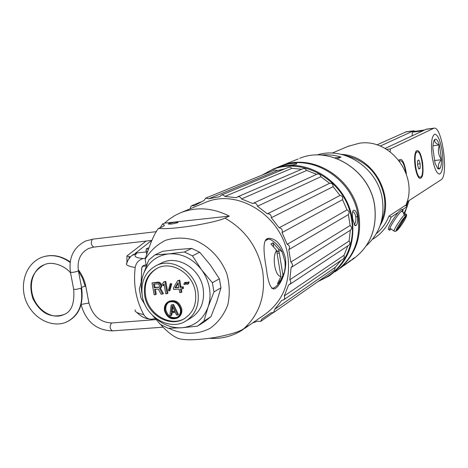 <?xml version="1.0" encoding="UTF-8"?>
<svg xmlns="http://www.w3.org/2000/svg" width="468" height="468" viewBox="0 0 468 468"><rect width="100%" height="100%" fill="white"/><g stroke="black" fill="none" stroke-linecap="round" stroke-linejoin="round"><path stroke-width="0.7" d="M142.407 266.362L146.332 265.988M146.349 265.947L145.144 259.307C150.222 250.895 157.055 244.548 165.643 240.259C174.903 237.487 184.503 237.416 194.431 240.049C208.968 245.911 220.878 258.283 226.886 273.827C229.712 284.515 229.987 294.951 227.717 305.142C223.991 314.642 218.263 322.276 210.536 328.045C197.923 334.948 182.701 334.971 168.802 328.279M142.313 266.479L141.459 269.802M285.252 257.622C288.007 271.662 278.7 288.487 274.061 288.92C270.551 288.814 268 282.157 266.409 268.942C263.894 254.539 261.858 238.756 268.556 238.329C276.021 238.265 281.59 244.694 285.252 257.622M245.039 328.156L263.923 315.122C283.023 301.655 291.002 281.964 287.873 256.054C282.45 216.351 238.072 188.072 205.587 202.387L179.899 213.057L174.798 215.572L168.86 219.469L164.525 223.154L162.601 223.961L160.138 227.758M209.588 338.305C221.422 339.06 232.263 336.352 242.108 330.18L248.028 325.763L243.881 328.624C259.629 314.133 265.894 294.992 262.665 271.194C257.944 247.449 245.367 229.759 224.95 218.111C220.773 220.176 210.898 222.604 195.326 225.383C177.003 228.214 164.724 229.209 158.488 228.361C154.522 233.169 150.076 243.483 145.144 259.307M160.618 324.529C166.959 331.566 172.803 336.182 178.162 338.387C184.556 340.499 196.806 340.195 214.917 337.486C230.262 334.561 239.914 331.607 243.881 328.624M164.525 223.154L229.302 216.111C212.922 207.845 196.899 206.645 181.221 212.513M229.302 216.111L224.95 218.111M203.872 203.1L205.587 202.387M158.488 228.361C162.08 227.097 164.075 226.056 164.479 225.219L162.601 223.961M168.796 223.622C173.207 222.341 176.29 221.914 178.051 222.341L177.536 222.674C173.125 223.967 170.03 224.394 168.264 223.967L168.796 223.622M146.273 251.971L137.13 252.878L134.936 255.312L135.264 256.534L137.498 257.71L143.103 258.582L145.466 258.026M132.579 254.908L137.13 252.878M146.121 264.707L143.214 265.619L141.786 267.532L141.155 281.566M136.463 253.404L131.537 255.733C128.448 259.126 126.974 261.483 127.12 262.817C124.857 264.584 127.542 266.152 135.188 267.532C133.175 284.515 136.036 300.21 143.764 314.607C145.507 317.538 148.052 319.094 151.392 319.264L155.23 318.644M143.103 258.582C138.715 259.857 136.077 262.84 135.188 267.532M143.764 314.607C137.206 313.186 134.345 311.589 135.188 309.828M130.32 256.891L126.922 256.043L127.237 255.709L146.127 241.073M151.626 240.435L135.369 253.252M148.192 249.21L146.297 248.824L148.736 247.765M147.432 251.392L146.098 250.983L146.285 248.964M280.648 274.851L280.262 272.546M276.752 251.421L279.016 251.427M279.302 253.17L277.044 253.194M266.415 239.37L267.228 239.288M271.627 288.171L273.236 288.165L275.465 286.978C279.911 282.935 282.883 278.01 284.386 272.189L285.17 267.322L285.024 261.694L282.21 252.012C279.501 246.648 275.547 242.459 270.34 239.458L272.177 240.587M265.309 240.774L267.953 239.212L270.34 239.458M273.628 246.613L273.002 242.828L278.635 249.146L282.21 252.012M278.635 249.146L282.964 275.237L279.577 282.333L277.524 283.655L280.929 276.529C278.115 276.255 276.038 272.715 274.693 265.906C273.727 258.857 274.353 253.668 276.57 250.333L270.913 243.986L273.002 242.828M279.577 282.333L279.297 280.642M282.964 275.237L284.386 272.189M276.57 250.333L280.929 276.529M145.103 304.955L140.962 298.011L139.335 289.095L143.079 275.108C147.537 262.718 156.078 255.639 168.702 253.872L154.972 254.873L148.725 260.085L143.079 275.108C141.207 281.005 140.833 287.188 141.95 293.647M168.702 253.872C181.572 253.094 192.518 258.389 201.538 269.755C205.598 275.289 208.225 281.391 209.424 288.066C210.547 294.741 210.097 301.076 208.067 307.084L213.964 291.903L212.373 282.754L201.538 269.755L192.442 255.861L184.392 251.989L168.702 253.872M154.949 317.573C162.999 324.862 171.972 328.261 181.871 327.758C194.512 326.389 203.247 319.498 208.067 307.084L203.902 321.112L210.951 316.696L216.754 301.813L220.949 287.82L213.964 291.903M198.806 325.318L204.586 321.68L210.951 316.696M220.949 287.82L219.381 278.782L210.366 265.052L199.69 252.24L191.728 248.42L177.975 249.456L162.607 251.31L154.972 254.873M152.767 315.654L160.319 324.342L168.164 328.279L181.871 327.758L197.478 326.155L203.902 321.112M199.69 252.24L192.442 255.861M191.728 248.42L184.392 251.989M219.381 278.782L212.373 282.754M81.59 287.674L81.046 288.206L75.91 289.435L73.663 289.218L70.463 272.323M78.448 271.007L82.602 278.337L85.158 286.293L85.685 285.772M85.158 286.293L81.52 287.293M186.697 320.527L190.78 318.047C200.737 311.688 204.867 301.872 203.165 288.598C200.275 268.767 177.822 254.773 162.144 262.712L161.156 263.191M197.911 291.576C194.986 271.569 172.347 257.429 156.558 265.426C145.185 271.61 140.441 281.888 142.325 296.262C145.425 316.9 169.515 331.075 185.463 321.276C195.489 314.87 199.637 304.972 197.911 291.576M195.378 291.792C192.705 273.546 172.037 260.67 157.652 268.024C147.356 273.669 143.062 283.011 144.77 296.057C147.584 314.824 169.463 327.729 183.971 318.883C193.155 313.057 196.958 304.024 195.378 291.792M154.516 289.382L155.47 294.659L154.13 294.77L152.001 282.959L158.523 282.637L160.77 285L160.863 286.785L159.565 288.434L162.624 294.056L161.056 294.185L158.313 289.054L154.516 289.382M158.488 287.504L159.114 287.194L159.559 285.878L158.523 283.918L153.562 284.099L154.247 287.873L159.132 287.165M170.931 284.368L169.135 290.944L168.369 290.493L170.165 283.924L170.931 284.368L171.721 283.953L169.919 290.517L169.135 290.944M177.635 280.689L178.992 280.566L180.209 287.422L182.485 287.229L182.754 288.75L180.484 288.943L181.11 292.494L179.753 292.605L179.121 289.06L173.686 289.528L173.417 288.007L177.635 280.689L179.77 280.156L180.987 287.001L183.257 286.802L183.526 288.323L182.754 288.75M175.003 287.873L178.852 287.539L177.992 282.719L175.003 287.873L178.788 287.188M184.989 284.427L183.854 284.526L184.451 282.672L185.585 282.567L184.989 284.427L185.761 284.012L186.358 282.151L184.451 282.672M187.182 282.432L188.323 282.327L187.726 284.193L186.586 284.292L187.182 282.432L189.095 281.911L188.493 283.772L187.726 284.193M167.111 293.676L165.76 293.787L163.999 283.947L162.969 285.837L162.607 283.813L163.636 281.929L164.982 281.806L167.111 293.676L167.901 293.249L165.777 281.397L163.636 281.929M164.496 310.606C166.854 317.596 171.112 320.094 177.273 318.105C180.274 316.216 181.514 313.279 180.987 309.307C178.682 302.392 174.476 299.859 168.363 301.708C165.245 303.58 163.958 306.546 164.496 310.606M180.373 309.36C178.232 302.954 174.336 300.614 168.679 302.328C165.801 304.06 164.607 306.803 165.105 310.559C167.287 317.023 171.229 319.334 176.927 317.497C179.706 315.754 180.859 313.039 180.373 309.36M172.733 304.879L177.735 314.976L176.553 315.069L175.295 312.489L171.358 312.8L171.042 315.49L169.866 315.584L171.159 305.007L173.517 304.434L178.513 314.525L177.735 314.976M172.101 305.82L171.393 311.904L174.938 311.624L172.101 305.82M157.599 268.047C147.894 273.868 143.887 283.064 145.577 295.63C148.391 314.373 170.241 327.261 184.743 318.421L184.918 318.322M168.819 301.456L169.153 301.269C175.254 299.421 179.46 301.954 181.759 308.857C182.286 312.829 181.046 315.754 178.051 317.643L177.629 317.895M155.382 289.306L156.271 294.232L155.47 294.659M152.001 282.959L158.161 282.069L160.354 282.9L161.203 283.848L161.747 285.591L161.167 287.434L160.36 288.013L163.414 293.629L162.624 294.056M164.139 284.731L162.969 285.837M170.165 283.924L170.955 283.503L171.721 283.953M181.321 288.873L181.888 292.067L181.11 292.494M168.925 302.205C166.421 304.024 165.409 306.663 165.894 310.108C167.983 316.432 171.844 318.784 177.471 317.164M171.159 305.007L173.517 304.434M172.095 312.741L171.826 315.04L171.042 315.49M154.428 284.023L155.048 287.451L159.179 287.095M178.121 283.427L175.781 287.451M172.692 307.031L172.177 311.454L174.757 311.249M159.565 288.434L160.36 288.013M160.372 287.855L161.167 287.434M160.863 286.785L161.659 286.369M160.951 286.012L161.747 285.591M160.77 285L161.565 284.585M160.407 284.263L161.203 283.848M159.553 283.315L160.354 282.9M158.523 282.637L159.325 282.222M157.359 282.485L158.161 282.069M154.247 287.873L155.048 287.451M164.982 281.806L165.777 281.397M178.992 280.566L179.77 280.156M182.485 287.229L183.257 286.802M180.209 287.422L180.987 287.001M185.585 282.567L186.358 282.151M188.323 282.327L189.095 281.911M171.393 311.904L172.177 311.454M319.597 280.431C341.944 271.867 356.031 245.881 351.62 219.796C346.449 177.834 295.29 152.036 264.18 174.271M317.965 281.572L328.91 276.161C347.303 262.993 355.101 244.15 352.322 219.632C347.478 181.953 305.154 155.358 273.441 168.966L261.975 175.172M353.51 210.272C355.165 209.863 356.511 211.928 357.546 216.468C357.956 221.253 357.417 224.301 355.914 225.605L354.943 225.547L352.802 219.34C352.164 215.274 352.258 212.39 353.083 210.694L352.708 211.542M334.971 271.896C353.147 258.88 360.869 240.283 358.143 216.105C353.393 178.946 311.624 152.755 280.274 166.198L278.676 166.848M355.914 225.605L354.13 224.307M357.546 216.468L355.815 216.859C356.113 220.697 355.633 223.142 354.381 224.201M296.197 164.174C293.81 164.999 280.823 166.339 281.414 166.216L281.947 165.929C284.544 164.332 298.268 162.156 296.589 163.946L296.197 164.174M352.62 211.875L352.696 211.852C354.036 211.887 355.077 213.554 355.815 216.859M289.797 165.262L292.81 164.888M281.947 165.929L282.315 166.193M190.353 208.716L190.534 207.037L191.529 205.803L194.261 205.75L204.066 200.45L205.756 198.11L208.716 198.789L219.825 196.648L221.335 195.103L222.154 194.928L223.809 195.372L224.88 196.443L236.475 197.683L237.569 196.852C239.376 196.367 240.704 197.075 241.546 198.97L252.738 203.539L253.206 203.282C255.475 202.773 256.885 203.761 257.435 206.242L267.351 213.829C269.983 213.624 271.3 214.929 271.3 217.743L279.144 227.77C281.8 228.349 282.76 229.958 282.034 232.602L287.176 244.29C289.651 245.601 290.183 247.385 288.779 249.655L290.827 262.08C292.886 263.958 292.98 265.765 291.108 267.503L289.821 279.741C291.195 281.596 291.09 283.199 289.499 284.556L288.598 284.901L284.287 295.905L284.737 297.519L284.345 299.07L283.497 299.959L281.759 300.351L274.704 309.342L273.616 312.554L271.083 312.747L261.858 319.082L260.664 321.44L257.429 321.212L252.457 323.037M340.856 260.565L335.34 267.281L334.345 270.13L273.762 312.454M347.859 245.864L344.009 255.329L344.343 257.324L343.489 258.745L283.643 299.853M317.006 174.178L317.105 174.131C319.129 173.669 320.381 174.523 320.849 176.699L329.618 183.286C331.97 183.082 333.134 184.216 333.105 186.691L340.008 195.437C342.365 195.916 343.214 197.32 342.541 199.655L347.022 209.88C349.21 211.004 349.672 212.571 348.403 214.578L350.123 225.488C351.942 227.115 352.012 228.706 350.327 230.256L349.081 241.038C350.286 242.652 350.175 244.068 348.748 245.273L289.651 284.456M303.118 168.644L305.013 168.597L306.733 170.44L316.643 174.342M288.633 167.228L290.452 167.187L291.868 168.351L301.708 169.246M274.669 169.995L277.384 170.539L284.597 168.901M335.34 267.281L274.704 309.342M344.009 255.329L284.287 295.905M349.081 241.038L289.821 279.741M350.123 225.488L290.827 262.08M348.403 214.578L288.779 249.655M347.022 209.88L287.176 244.29M342.541 199.655L282.034 232.602M340.008 195.437L279.144 227.77M333.105 186.691L271.3 217.743M329.618 183.286L267.351 213.829M320.849 176.699L257.435 206.242M306.733 170.44L241.546 198.97M291.868 168.351L224.88 196.443M277.384 170.539L208.716 198.789M343.892 265.631L350.602 260.401L345.214 264.707M347.683 262.963L354.334 257.774L348.988 262.051M340.031 268.345L346.806 263.069L341.365 267.415M366.356 245.694C379.343 233.842 384.702 218.562 382.438 199.854C378.477 168.644 344.518 145.8 316.906 155.013M320.761 155.089C327.536 154.335 334.292 155.007 341.026 157.102L334.907 157.856M337.317 158.734L341.026 157.102M381.016 222.692C384.526 214.519 385.614 205.844 384.275 196.677C379.343 173.944 365.976 160.097 344.173 155.142M405.662 205.68C419.234 176.272 390.376 137.82 359.108 143.284L347.999 146.385M341.266 154.376C373.622 155.475 396.694 197.736 380.092 225.553M426.412 129.162L385.082 148.461M407.014 201.895L441.031 179.8C448.958 175.915 442.12 125.629 433.965 128.185L390.435 148.935L390.172 151.772M432.221 156.985C434.123 168.041 436.591 173.751 439.627 174.108C442.827 171.926 443.676 164.356 442.161 151.386C440.306 140.394 437.837 134.661 434.749 134.176C431.549 136.235 430.7 143.84 432.221 156.985C430.7 143.84 431.549 136.235 434.749 134.176C437.837 134.661 440.306 140.394 442.161 151.386C443.676 164.356 442.827 171.926 439.627 174.108C436.591 173.751 434.123 168.041 432.221 156.985M415.134 166.608C414.174 159.079 414.519 153.896 416.169 151.047C418.696 149.251 420.831 153.042 422.569 162.419C423.71 173.523 422.686 178.823 419.486 178.326C417.602 176.699 416.151 172.797 415.134 166.608M398.859 160.272L399.069 159.962C401.86 157.927 404.188 161.846 406.06 171.721L406.353 174.026M380.168 146.104L413.221 130.964L415.479 131.21M376.845 144.91L406.294 131.765M441.54 159.67C438.259 155.101 437.539 150.21 439.388 145.004L441.54 159.693C441.5 164.818 440.803 167.901 439.446 168.96L438.019 168.831L435.105 163.472L432.9 148.473C432.935 144.167 433.456 141.283 434.479 139.821L435.088 139.277C436.527 138.762 437.96 140.663 439.382 144.975L432.988 145.776M439.446 168.96C437.574 166.152 438.27 163.063 441.54 159.705L434.304 160.553M424.306 130.016L415.449 131.274M423.973 130.174L412.916 131.602L412.402 132.175L412.056 135.778M422.481 130.876L412.402 132.175M439.434 168.966L437.118 167.877M435.088 139.277C433.953 141.517 435.386 143.419 439.382 144.975M434.181 140.295L435.076 139.283M414.87 155.031L415.847 152.527L416.83 151.901M417.152 174.634L418.813 176.945L420.252 177.161M417.321 151.843L417.017 151.948C412.805 153.422 416.192 178.659 420.393 177.144L420.755 177.003C424.874 175.178 421.516 150.468 417.321 151.843L416.713 151.913M417.626 160.67L417.602 165.216L418.872 169.036L420.153 168.299L420.165 163.777L418.907 159.962L417.626 160.67M420.165 163.777L417.608 164.075M420.153 168.299L418.685 168.474M399.391 160.922L399.883 160.787M405.674 172.189C404.416 164.818 402.65 160.998 400.374 160.723L399.573 161.203M372.464 239.347L373.92 238.452C381.818 233.298 387.568 226.184 391.172 217.117L388.949 216.117C386.194 223.148 381.987 228.998 376.336 233.661M388.949 216.117L405.206 205.446L407.213 206.482L402.398 209.676M397.765 212.741L391.172 217.117M404.176 213.051L407.213 206.482M407.95 201.287L406.446 206.084M409.131 200.52L404.68 213.39M402.755 212.098L403.018 210.091C401.117 210.834 397.747 214.964 392.915 222.481C390.119 227.144 389.007 229.729 389.598 230.221L391.248 229.15M401.924 209.36L401.819 209.29C399.906 210.021 396.536 214.151 391.71 221.668C388.914 226.336 387.808 228.916 388.399 229.419L389.481 230.145M397.285 230.192C400.479 227.389 407.926 215.321 405.972 216.093L397.045 230.484L396.443 230.788L405.148 216.661C401.953 219.416 394.372 231.736 396.449 230.788L395.612 231.385L394.284 231.198C392.588 231.291 401.246 217.491 404.685 214.654L403.375 213.782L404.206 213.221L405.797 214.133M405.972 216.093L405.51 214.092M404.685 214.654L405.148 216.661M403.72 214.011L404.206 213.221M129.028 258.482L129.092 256.85M63.736 314.619C50.825 318.597 40.558 313.297 32.935 298.719C28.033 282.97 31.824 271.651 44.308 264.753C35.416 267.626 28.021 280.858 32.941 296.595C37.978 311.431 53.41 319.702 63.742 314.613C71.393 311.934 74.716 303.51 73.704 289.359M81.052 288.2C83.485 303.954 78.94 315.081 67.415 321.58L66.333 322.066M40.552 257.798L41.64 257.353C51.258 254.019 60.752 255.703 70.13 262.408M81.227 304.399L88.329 303.159L88.856 302.603M93.53 247.127L88.657 248.461C80.438 252.755 77.021 260.202 78.408 270.796L77.969 271.112C74.342 272.294 71.832 272.657 70.44 272.206C68.509 257.675 73.581 247.274 85.656 240.997L92.956 239.136M93.875 247.046L93.664 247.116C91.008 245.179 90.593 242.541 92.412 239.201L156.487 231.637M81.122 304.779C86.007 321.703 96.472 330.402 112.519 330.882C109.793 329.133 109.442 326.535 111.46 323.09L112.039 322.943M298.122 158.974L281.321 165.777C312.618 152.357 354.299 178.483 359.032 215.561C361.741 239.177 354.34 257.529 336.837 270.615M374.657 206.09C377.231 229.308 369.732 247.209 352.164 259.793C369.779 247.168 377.296 229.244 374.716 206.031C370.241 170.387 330.08 145.343 299.672 158.348C329.987 145.361 370.176 170.416 374.657 206.09M390.435 148.935L386.685 149.403M425.728 129.349L433.479 128.343M413.221 130.964L405.575 131.953M274.061 288.92L273.253 288.99M148.906 318.854C144.957 318.62 140.88 316.444 136.668 312.32M126.939 263.156L126.91 256.335M146.127 251.146L146.624 253.896M276.67 250.912L279.01 251.41M271.75 288.288L272.265 288.247M266.456 239.364L267.953 239.212M81.625 287.797C83.731 304.311 78.993 315.572 67.415 321.58C55.867 327.582 38.013 322.195 28.554 306.125C18.913 290.646 22.569 265.21 41.64 257.353C51.24 253.96 60.764 255.458 70.2 261.864M78.214 269.638C81.947 274.535 84.445 279.958 85.714 285.895L88.879 302.737C92.617 315.789 100.263 322.534 111.811 322.961L156.049 319.609M70.586 272.955C65.701 266.456 52.434 260.547 44.308 264.753M78.408 270.796L81.613 287.797M151.866 240.412L93.664 247.116M163.045 327.19L112.519 330.882M156.558 265.426L162.144 262.712M184.743 318.421L183.971 318.883M169.153 301.269L168.363 301.708M177.255 317.304L176.927 317.497M354.937 225.541L354.586 225.184M273.441 168.966L280.274 166.198M260.805 321.346L272.961 312.858M291.26 267.409L350.327 230.256M253.206 203.282L317.105 174.131M237.569 196.852L303.2 168.603M221.335 195.103L288.715 167.199M205.756 198.11L274.745 169.96M191.991 205.563L200.567 202.036M332.069 153.124L349.292 145.84M426.231 129.186L433.965 128.185M419.071 177.969L419.486 178.326M413.741 130.8L406.101 131.789M437.656 168.521L438.019 168.831M417.795 176.067L418.445 176.629M415.175 153.457L415.777 152.621M400.374 160.723L399.736 160.799M401.819 209.29L403.018 210.091M397.045 230.484C400.819 226.816 409.377 213.964 405.709 214.075L401.357 211.167M394.191 231.133L389.856 228.214"/></g></svg>
